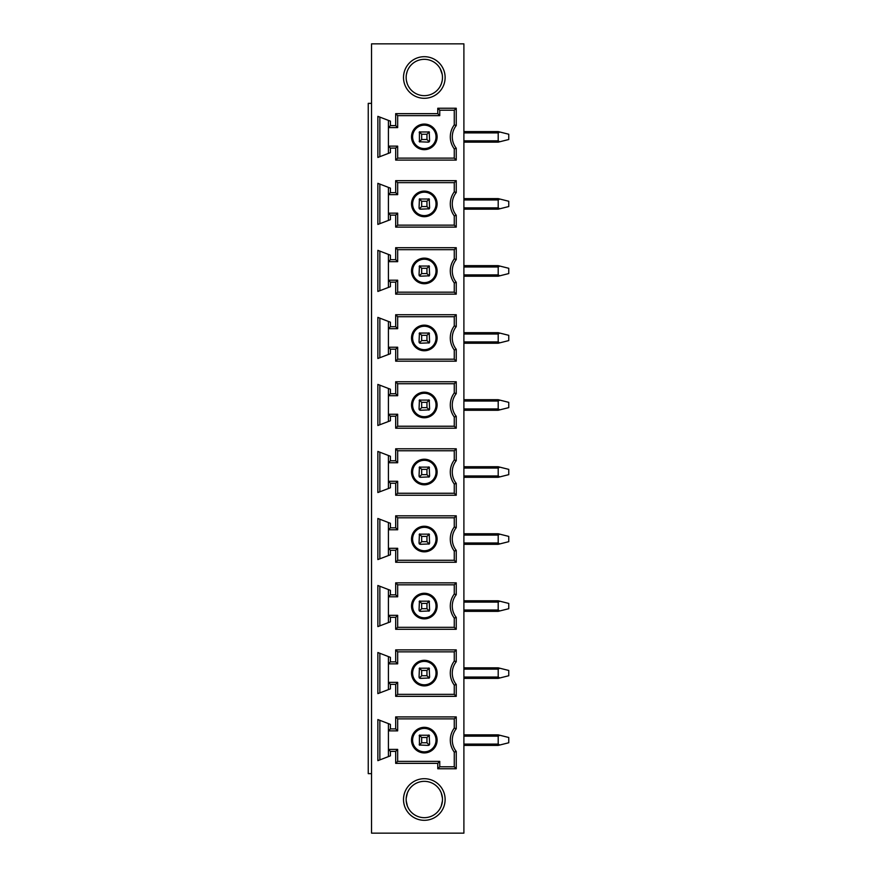 <?xml version="1.0" encoding="UTF-8"?>
<svg xmlns="http://www.w3.org/2000/svg" width="877" height="877" viewBox="0 0 877 877"><rect width="100%" height="100%" fill="white"/><g stroke="black" fill="none" stroke-linecap="round" stroke-linejoin="round"><path stroke-width="1.32" d="M371.541 103.354L368.241 103.354L368.241 773.646L371.541 773.646M371.541 43.85L371.541 833.15L463.9 833.15L463.9 43.85L371.541 43.85M424.315 59.329A18.165 18.165 0 0 1 442.479 77.494A18.165 18.165 0 0 1 424.315 95.659A18.165 18.165 0 0 1 406.15 77.494A18.165 18.165 0 0 1 424.315 59.329M439.947 86.746L439.574 87.349M440.232 86.264L441.427 83.611M441.613 83.03L442.216 80.607M442.457 78.327L442.479 77.516M442.216 74.424L440.232 68.746M439.969 68.285L439.541 67.595M440.221 68.724L441.416 71.377M441.635 72.002L442.216 74.381M442.436 76.189L442.479 77.461M442.227 80.552L441.46 83.501M441.438 83.578L440.232 86.242M409.055 67.639L408.682 68.242M407.169 71.497L406.413 74.435M406.15 77.527L406.194 78.809M406.424 80.618L407.005 82.986M407.213 83.622L406.413 80.563M409.088 87.393L409.658 88.226M409.647 88.215L408.66 86.713M406.15 77.472L406.172 76.661M406.413 74.392L407.016 71.969M424.315 98.301A20.807 20.807 0 0 1 403.508 77.494A20.807 20.807 0 0 1 424.315 56.687A20.807 20.807 0 0 1 445.121 77.494A20.807 20.807 0 0 1 424.315 98.301M390.408 657.344L390.408 661.861L395.68 661.861L395.68 649.879L456.248 649.879L456.248 661.74A18.209 18.209 0 0 0 456.248 684.455L456.248 696.327L395.68 696.327L395.68 684.334L390.408 684.334L390.408 688.862L377.866 693.619L377.866 652.521L390.408 657.344M390.408 590.32L390.408 594.836L395.68 594.836L395.68 582.854L456.248 582.854L456.248 594.716A18.209 18.209 0 0 0 456.248 617.43L456.248 629.291L395.68 629.291L395.68 617.309L390.408 617.309L390.408 621.837L377.866 626.595L377.866 585.496L390.408 590.32M390.408 523.295L390.408 527.811L395.68 527.811L395.68 515.819L456.248 515.819L456.248 527.691A18.209 18.209 0 0 0 456.248 550.394L456.248 562.267L395.68 562.267L395.68 550.285L390.408 550.285L390.408 554.801L377.866 559.57L377.866 518.471L390.408 523.295M390.408 456.259L390.408 460.776L395.68 460.776L395.68 448.794L456.248 448.794L456.248 460.655A18.209 18.209 0 0 0 456.248 483.37L456.248 495.242L395.68 495.242L395.68 483.249L390.408 483.249L390.408 487.776L377.866 492.534L377.866 451.436L390.408 456.259M390.408 389.235L390.408 393.751L395.68 393.751L395.68 381.758L456.248 381.758L456.248 393.63A18.209 18.209 0 0 0 456.248 416.345L456.248 428.206L395.68 428.206L395.68 416.224L390.408 416.224L390.408 420.752L377.866 425.509L377.866 384.411L390.408 389.235M390.408 322.199L390.408 326.715L395.68 326.715L395.68 314.733L456.248 314.733L456.248 326.606A18.209 18.209 0 0 0 456.248 349.309L456.248 361.181L395.68 361.181L395.68 349.189L390.408 349.189L390.408 353.716L377.866 358.485L377.866 317.386L390.408 322.199M390.408 255.174L390.408 259.691L395.68 259.691L395.68 247.709L456.248 247.709L456.248 259.57A18.209 18.209 0 0 0 456.248 282.284L456.248 294.146L395.68 294.146L395.68 282.164L390.408 282.164L390.408 286.691L377.866 291.449L377.866 250.351L390.408 255.174M390.408 188.149L390.408 192.666L395.68 192.666L395.68 180.673L456.248 180.673L456.248 192.545A18.209 18.209 0 0 0 456.248 215.26L456.248 227.121L395.68 227.121L395.68 215.139L390.408 215.139L390.408 219.667L377.866 224.424L377.866 183.326L390.408 188.149M390.408 148.103L390.408 152.62L377.866 157.443L377.866 116.345L390.408 121.158L390.408 125.619L395.68 125.619L395.68 113.648L437.776 113.648L437.776 108.244L456.248 108.244L456.248 125.554A18.209 18.209 0 0 0 456.248 148.224L456.248 160.096L395.68 160.096L395.68 148.103L390.408 148.103L388.423 146.13L388.423 153.387M424.315 820.313A20.807 20.807 0 0 1 403.508 799.506A20.807 20.807 0 0 1 424.315 778.699A20.807 20.807 0 0 1 445.121 799.506A20.807 20.807 0 0 1 424.315 820.313M390.408 724.38L390.408 728.897L395.68 728.897L395.68 716.904L456.248 716.904L456.248 728.776A18.209 18.209 0 0 0 456.248 751.446L456.248 768.756L437.776 768.756L437.776 763.352L395.68 763.352L395.68 751.381L390.408 751.381L390.408 755.842L377.866 760.655L377.866 719.557L390.408 724.38M388.423 723.613L388.423 730.87L390.408 728.897M397.665 730.87L397.665 718.888L454.264 718.888L454.264 728.096A20.193 20.193 0 0 0 454.264 752.115L454.264 766.783L439.75 766.783L439.75 761.368L397.665 761.368L397.665 749.396L388.423 749.396L388.423 730.87L397.665 730.87L395.68 728.897M397.665 718.888L395.68 716.904M456.248 768.756L454.264 766.783L454.264 752.115A20.193 20.193 0 0 1 454.264 728.096L454.264 718.888L456.248 716.904M454.264 728.096L456.248 728.776M454.264 752.115L456.248 751.446M439.75 766.783L437.776 768.756M439.75 761.368L437.776 763.352M397.665 761.368L395.68 763.352M397.665 749.396L395.68 751.381M388.423 756.599L388.423 749.396L390.408 751.381M424.315 727.329A12.804 12.804 0 0 0 411.521 740.133A12.804 12.804 0 0 0 424.315 752.926A12.804 12.804 0 0 0 437.119 740.133A12.804 12.804 0 0 0 424.315 727.329M424.315 728.425A11.708 11.708 0 0 0 412.607 740.133A11.708 11.708 0 0 0 424.315 751.841A11.708 11.708 0 0 0 436.022 740.133A11.708 11.708 0 0 0 424.315 728.425M419.184 744.694A1.315 1.315 0 0 0 419.743 745.253M428.886 745.253A1.315 1.315 0 0 0 429.445 744.694M429.445 735.562A1.315 1.315 0 0 0 428.886 735.003M419.743 735.003A1.315 1.315 0 0 0 419.184 735.562M419.425 735.233L429.204 735.233L429.598 744.091L428.272 745.406L419.425 745.022L419.425 735.233L421.673 737.491L421.673 742.764L426.956 742.764L426.956 737.491L421.673 737.491M419.425 745.022L421.673 742.764M429.204 735.233L426.956 737.491M429.204 745.022L426.956 742.764M379.851 759.899L379.851 720.313M388.423 656.588L388.423 663.845L390.408 661.861M397.665 663.845L397.665 651.852L454.264 651.852L454.264 661.072A20.193 20.193 0 0 0 454.264 685.123L454.264 694.343L397.665 694.343L397.665 682.361L388.423 682.361L388.423 663.845L397.665 663.845L395.68 661.861M397.665 651.852L395.68 649.879M456.248 696.327L454.264 694.343L454.264 685.123A20.193 20.193 0 0 1 454.264 661.072L454.264 651.852L456.248 649.879M454.264 661.072L456.248 661.74M454.264 685.123L456.248 684.455M397.665 694.343L395.68 696.327M397.665 682.361L395.68 684.334M388.423 689.618L388.423 682.361L390.408 684.334M424.315 660.304A12.804 12.804 0 0 0 411.521 673.097A12.804 12.804 0 0 0 424.315 685.902A12.804 12.804 0 0 0 437.119 673.097A12.804 12.804 0 0 0 424.315 660.304M424.315 661.39A11.708 11.708 0 0 0 412.607 673.097A11.708 11.708 0 0 0 424.315 684.805A11.708 11.708 0 0 0 436.022 673.097A11.708 11.708 0 0 0 424.315 661.39M429.445 668.537A1.315 1.315 0 0 0 428.886 667.967M419.743 667.967A1.315 1.315 0 0 0 419.184 668.537M419.184 677.669A1.315 1.315 0 0 0 419.743 678.228M428.886 678.228A1.315 1.315 0 0 0 429.445 677.669M426.956 675.739L429.204 677.987L429.598 677.055L429.204 668.208L426.956 670.456L421.673 670.456L421.673 675.739L426.956 675.739L426.956 670.456M429.204 677.987L420.357 678.381L419.042 677.055L419.425 668.208L429.204 668.208M419.425 668.208L421.673 670.456M419.425 677.987L421.673 675.739M379.851 692.874L379.851 653.288M388.423 589.552L388.423 596.809L390.408 594.836M397.665 596.809L397.665 584.827L454.264 584.827L454.264 594.047A20.193 20.193 0 0 0 454.264 618.099L454.264 627.318L397.665 627.318L397.665 615.325L388.423 615.325L388.423 596.809L397.665 596.809L395.68 594.836M397.665 584.827L395.68 582.854M456.248 629.291L454.264 627.318L454.264 618.099A20.193 20.193 0 0 1 454.264 594.047L454.264 584.827L456.248 582.854M454.264 594.047L456.248 594.716M454.264 618.099L456.248 617.43M397.665 627.318L395.68 629.291M397.665 615.325L395.68 617.309M388.423 622.582L388.423 615.325L390.408 617.309M424.315 593.269A12.804 12.804 0 0 0 411.521 606.073A12.804 12.804 0 0 0 424.315 618.866A12.804 12.804 0 0 0 437.119 606.073A12.804 12.804 0 0 0 424.315 593.269M424.315 594.365A11.708 11.708 0 0 0 412.607 606.073A11.708 11.708 0 0 0 424.315 617.781A11.708 11.708 0 0 0 436.022 606.073A11.708 11.708 0 0 0 424.315 594.365M429.445 601.501A1.315 1.315 0 0 0 428.886 600.942M419.743 600.942A1.315 1.315 0 0 0 419.184 601.501M419.184 610.644A1.315 1.315 0 0 0 419.743 611.203M428.886 611.203A1.315 1.315 0 0 0 429.445 610.644M426.956 608.715L429.204 610.962L429.598 610.03L429.204 601.183L426.956 603.431L421.673 603.431L421.673 608.715L426.956 608.715L426.956 603.431M429.204 610.962L420.357 611.346L419.042 610.03L419.425 601.183L429.204 601.183M419.425 601.183L421.673 603.431M419.425 610.962L421.673 608.715M379.851 625.838L379.851 586.264M388.423 522.528L388.423 529.785L390.408 527.811M397.665 529.785L397.665 517.803L454.264 517.803L454.264 527.011A20.193 20.193 0 0 0 454.264 551.074L454.264 560.282L397.665 560.282L397.665 548.3L388.423 548.3L388.423 529.785L397.665 529.785L395.68 527.811M397.665 517.803L395.68 515.819M456.248 562.267L454.264 560.282L454.264 551.074A20.193 20.193 0 0 1 454.264 527.011L454.264 517.803L456.248 515.819M454.264 527.011L456.248 527.691M454.264 551.074L456.248 550.394M397.665 560.282L395.68 562.267M397.665 548.3L395.68 550.285M388.423 555.558L388.423 548.3L390.408 550.285M424.315 526.244A12.804 12.804 0 0 0 411.521 539.037A12.804 12.804 0 0 0 424.315 551.841A12.804 12.804 0 0 0 437.119 539.037A12.804 12.804 0 0 0 424.315 526.244M424.315 527.329A11.708 11.708 0 0 0 412.607 539.037A11.708 11.708 0 0 0 424.315 550.756A11.708 11.708 0 0 0 436.022 539.037A11.708 11.708 0 0 0 424.315 527.329M429.445 534.477A1.315 1.315 0 0 0 428.886 533.918M419.743 533.918A1.315 1.315 0 0 0 419.184 534.477M419.184 543.608A1.315 1.315 0 0 0 419.743 544.168M428.886 544.168A1.315 1.315 0 0 0 429.445 543.608M426.956 541.679L429.204 543.937L429.598 543.006L429.204 534.148L426.956 536.406L421.673 536.406L421.673 541.679L426.956 541.679L426.956 536.406M429.204 543.937L420.357 544.321L419.042 543.006L419.425 534.148L429.204 534.148M419.425 534.148L421.673 536.406M419.425 543.937L421.673 541.679M379.851 558.813L379.851 519.228M388.423 455.503L388.423 462.76L390.408 460.776M397.665 462.76L397.665 450.767L454.264 450.767L454.264 459.986A20.193 20.193 0 0 0 454.264 484.038L454.264 493.258L397.665 493.258L397.665 481.276L388.423 481.276L388.423 462.76L397.665 462.76L395.68 460.776M397.665 450.767L395.68 448.794M456.248 495.242L454.264 493.258L454.264 484.038A20.193 20.193 0 0 1 454.264 459.986L454.264 450.767L456.248 448.794M454.264 459.986L456.248 460.655M454.264 484.038L456.248 483.37M397.665 493.258L395.68 495.242M397.665 481.276L395.68 483.249M388.423 488.533L388.423 481.276L390.408 483.249M424.315 459.219A12.804 12.804 0 0 0 411.521 472.012A12.804 12.804 0 0 0 424.315 484.817A12.804 12.804 0 0 0 437.119 472.012A12.804 12.804 0 0 0 424.315 459.219M424.315 460.304A11.708 11.708 0 0 0 412.607 472.012A11.708 11.708 0 0 0 424.315 483.72A11.708 11.708 0 0 0 436.022 472.012A11.708 11.708 0 0 0 424.315 460.304M429.445 467.441A1.315 1.315 0 0 0 428.886 466.882M419.743 466.882A1.315 1.315 0 0 0 419.184 467.441M419.184 476.584A1.315 1.315 0 0 0 419.743 477.143M428.886 477.143A1.315 1.315 0 0 0 429.445 476.584M426.956 474.654L429.204 476.902L429.598 475.97L429.204 467.123L426.956 469.37L421.673 469.37L421.673 474.654L426.956 474.654L426.956 469.37M429.204 476.902L420.357 477.296L419.042 475.97L419.425 467.123L429.204 467.123M419.425 467.123L421.673 469.37M419.425 476.902L421.673 474.654M379.851 491.789L379.851 452.203M388.423 388.467L388.423 395.724L390.408 393.751M397.665 395.724L397.665 383.742L454.264 383.742L454.264 392.962A20.193 20.193 0 0 0 454.264 417.013L454.264 426.233L397.665 426.233L397.665 414.24L388.423 414.24L388.423 395.724L397.665 395.724L395.68 393.751M397.665 383.742L395.68 381.758M456.248 428.206L454.264 426.233L454.264 417.013A20.193 20.193 0 0 1 454.264 392.962L454.264 383.742L456.248 381.758M454.264 392.962L456.248 393.63M454.264 417.013L456.248 416.345M397.665 426.233L395.68 428.206M397.665 414.24L395.68 416.224M388.423 421.497L388.423 414.24L390.408 416.224M424.315 392.183A12.804 12.804 0 0 0 411.521 404.988A12.804 12.804 0 0 0 424.315 417.781A12.804 12.804 0 0 0 437.119 404.988A12.804 12.804 0 0 0 424.315 392.183M424.315 393.28A11.708 11.708 0 0 0 412.607 404.988A11.708 11.708 0 0 0 424.315 416.696A11.708 11.708 0 0 0 436.022 404.988A11.708 11.708 0 0 0 424.315 393.28M429.445 400.416A1.315 1.315 0 0 0 428.886 399.857M419.743 399.857A1.315 1.315 0 0 0 419.184 400.416M419.184 409.548A1.315 1.315 0 0 0 419.743 410.118M428.886 410.118A1.315 1.315 0 0 0 429.445 409.548M426.956 407.63L429.204 409.877L429.598 408.945L429.204 400.098L426.956 402.346L421.673 402.346L421.673 407.63L426.956 407.63L426.956 402.346M429.204 409.877L420.357 410.261L419.042 408.945L419.425 400.098L429.204 400.098M419.425 400.098L421.673 402.346M419.425 409.877L421.673 407.63M379.851 424.753L379.851 385.167M388.423 321.442L388.423 328.7L390.408 326.715M397.665 328.7L397.665 316.718L454.264 316.718L454.264 325.926A20.193 20.193 0 0 0 454.264 349.989L454.264 359.197L397.665 359.197L397.665 347.215L388.423 347.215L388.423 328.7L397.665 328.7L395.68 326.715M397.665 316.718L395.68 314.733M456.248 361.181L454.264 359.197L454.264 349.989A20.193 20.193 0 0 1 454.264 325.926L454.264 316.718L456.248 314.733M454.264 325.926L456.248 326.606M454.264 349.989L456.248 349.309M397.665 359.197L395.68 361.181M397.665 347.215L395.68 349.189M388.423 354.472L388.423 347.215L390.408 349.189M424.315 325.159A12.804 12.804 0 0 0 411.521 337.952A12.804 12.804 0 0 0 424.315 350.756A12.804 12.804 0 0 0 437.119 337.952A12.804 12.804 0 0 0 424.315 325.159M424.315 326.244A11.708 11.708 0 0 0 412.607 337.952A11.708 11.708 0 0 0 424.315 349.671A11.708 11.708 0 0 0 436.022 337.952A11.708 11.708 0 0 0 424.315 326.244M429.445 333.392A1.315 1.315 0 0 0 428.886 332.832M419.743 332.832A1.315 1.315 0 0 0 419.184 333.392M419.184 342.523A1.315 1.315 0 0 0 419.743 343.082M428.886 343.082A1.315 1.315 0 0 0 429.445 342.523M426.956 340.594L429.204 342.852L429.598 341.92L429.204 333.063L426.956 335.321L421.673 335.321L421.673 340.594L426.956 340.594L426.956 335.321M429.204 342.852L420.357 343.236L419.042 341.92L419.425 333.063L429.204 333.063M419.425 333.063L421.673 335.321M419.425 342.852L421.673 340.594M379.851 357.728L379.851 318.143M388.423 254.418L388.423 261.675L390.408 259.691M397.665 261.675L397.665 249.682L454.264 249.682L454.264 258.901A20.193 20.193 0 0 0 454.264 282.953L454.264 292.173L397.665 292.173L397.665 280.191L388.423 280.191L388.423 261.675L397.665 261.675L395.68 259.691M397.665 249.682L395.68 247.709M456.248 294.146L454.264 292.173L454.264 282.953A20.193 20.193 0 0 1 454.264 258.901L454.264 249.682L456.248 247.709M454.264 258.901L456.248 259.57M454.264 282.953L456.248 282.284M397.665 292.173L395.68 294.146M397.665 280.191L395.68 282.164M388.423 287.448L388.423 280.191L390.408 282.164M424.315 258.134A12.804 12.804 0 0 0 411.521 270.927A12.804 12.804 0 0 0 424.315 283.731A12.804 12.804 0 0 0 437.119 270.927A12.804 12.804 0 0 0 424.315 258.134M424.315 259.219A11.708 11.708 0 0 0 412.607 270.927A11.708 11.708 0 0 0 424.315 282.635A11.708 11.708 0 0 0 436.022 270.927A11.708 11.708 0 0 0 424.315 259.219M429.445 266.356A1.315 1.315 0 0 0 428.886 265.797M419.743 265.797A1.315 1.315 0 0 0 419.184 266.356M419.184 275.499A1.315 1.315 0 0 0 419.743 276.058M428.886 276.058A1.315 1.315 0 0 0 429.445 275.499M426.956 273.569L429.204 275.816L429.598 274.885L429.204 266.038L426.956 268.285L421.673 268.285L421.673 273.569L426.956 273.569L426.956 268.285M429.204 275.816L420.357 276.211L419.042 274.885L419.425 266.038L429.204 266.038M419.425 266.038L421.673 268.285M419.425 275.816L421.673 273.569M379.851 290.704L379.851 251.118M388.423 187.382L388.423 194.639L390.408 192.666M397.665 194.639L397.665 182.657L454.264 182.657L454.264 191.877A20.193 20.193 0 0 0 454.264 215.928L454.264 225.148L397.665 225.148L397.665 213.155L388.423 213.155L388.423 194.639L397.665 194.639L395.68 192.666M397.665 182.657L395.68 180.673M456.248 227.121L454.264 225.148L454.264 215.928A20.193 20.193 0 0 1 454.264 191.877L454.264 182.657L456.248 180.673M454.264 191.877L456.248 192.545M454.264 215.928L456.248 215.26M397.665 225.148L395.68 227.121M397.665 213.155L395.68 215.139M388.423 220.412L388.423 213.155L390.408 215.139M424.315 191.098A12.804 12.804 0 0 0 411.521 203.903A12.804 12.804 0 0 0 424.315 216.696A12.804 12.804 0 0 0 437.119 203.903A12.804 12.804 0 0 0 424.315 191.098M424.315 192.195A11.708 11.708 0 0 0 412.607 203.903A11.708 11.708 0 0 0 424.315 215.61A11.708 11.708 0 0 0 436.022 203.903A11.708 11.708 0 0 0 424.315 192.195M429.445 199.331A1.315 1.315 0 0 0 428.886 198.772M419.743 198.772A1.315 1.315 0 0 0 419.184 199.331M419.184 208.463A1.315 1.315 0 0 0 419.743 209.033M428.886 209.033A1.315 1.315 0 0 0 429.445 208.463M426.956 206.544L429.204 208.792L429.598 207.86L429.204 199.013L426.956 201.261L421.673 201.261L421.673 206.544L426.956 206.544L426.956 201.261M429.204 208.792L420.357 209.175L419.042 207.86L419.425 199.013L429.204 199.013M419.425 199.013L421.673 201.261M419.425 208.792L421.673 206.544M379.851 223.668L379.851 184.082M388.423 120.401L388.423 146.13L397.665 146.13L395.68 148.103M379.851 156.687L379.851 117.101M395.68 125.619L397.665 127.603L388.423 127.603L390.408 125.619M397.665 127.603L397.665 115.632L395.68 113.648M397.665 115.632L439.75 115.632L437.776 113.648M439.75 115.632L439.75 110.217L437.776 108.244M439.75 110.217L454.264 110.217L456.248 108.244M454.264 124.885A20.193 20.193 0 0 0 454.264 148.904A20.193 20.193 0 0 1 454.264 124.885L454.264 110.217L454.264 124.885L456.248 125.554M456.248 160.096L454.264 158.112L454.264 148.904L456.248 148.224M454.264 158.112L397.665 158.112L395.68 160.096M397.665 158.112L397.665 146.13M424.315 149.671A12.804 12.804 0 0 1 411.521 136.867A12.804 12.804 0 0 1 424.315 124.074A12.804 12.804 0 0 1 437.119 136.867A12.804 12.804 0 0 1 424.315 149.671M424.315 148.575A11.708 11.708 0 0 1 412.607 136.867A11.708 11.708 0 0 1 424.315 125.159A11.708 11.708 0 0 1 436.022 136.867A11.708 11.708 0 0 1 424.315 148.575M419.184 132.306A1.315 1.315 0 0 1 419.743 131.747M419.743 141.997A1.315 1.315 0 0 1 419.184 141.438M429.445 141.438A1.315 1.315 0 0 1 428.886 141.997M428.886 131.747A1.315 1.315 0 0 1 429.445 132.306M429.204 131.978L429.598 140.835L428.272 142.151L419.425 141.767L419.425 131.978L429.204 131.978L426.956 134.236L421.673 134.236L421.673 139.509L426.956 139.509L426.956 134.236M419.425 131.978L421.673 134.236M419.425 141.767L421.673 139.509M429.204 141.767L426.956 139.509M424.315 817.671A18.165 18.165 0 0 1 406.15 799.506A18.165 18.165 0 0 1 424.315 781.341A18.165 18.165 0 0 1 442.479 799.506A18.165 18.165 0 0 1 424.315 817.671M439.936 808.78L441.098 806.467L439.925 808.791M441.23 806.138L442.425 800.898M442.425 798.07L441.975 795.242M441.931 795.066L441.405 793.334M441.087 792.534L439.925 790.221L441.098 792.545M441.208 792.808L442.425 798.114M442.425 800.953L441.975 803.781M441.855 804.231L441.493 805.404M408.704 790.21L407.542 792.523L408.704 790.221M407.136 793.597L406.775 794.77M406.665 795.22L406.204 798.059M406.204 800.887L407.432 806.193M408.704 808.791L407.542 806.467L408.693 808.78M407.224 805.667L406.698 803.946M406.654 803.77L406.204 800.942M406.204 798.103L407.399 792.874M463.9 745.406L498.202 745.406L508.759 742.764L508.759 737.491L498.202 734.849L463.9 734.849M499.747 745.022L498.202 744.091L498.202 736.165L499.747 735.233M463.9 678.381L498.202 678.381L508.759 675.739L508.759 670.456L498.202 667.825L463.9 667.825L498.202 667.825M499.747 677.987L498.202 677.055L498.202 669.14L499.747 668.208M498.202 611.346L463.9 611.346L498.202 611.346L508.759 608.715L508.759 603.431L498.202 600.789L463.9 600.789M499.747 610.962L498.202 610.03L498.202 602.115L499.747 601.183M463.9 544.321L498.202 544.321L508.759 541.679L508.759 536.406L498.202 533.764L463.9 533.764M499.747 543.937L498.202 543.006L498.202 535.08L499.747 534.148M463.9 477.296L498.202 477.296L508.759 474.654L508.759 469.37L498.202 466.739L463.9 466.739M499.747 476.902L498.202 475.97L498.202 468.055L499.747 467.123M498.202 410.261L463.9 410.261L498.202 410.261L508.759 407.63L508.759 402.346L498.202 399.704L463.9 399.704M499.747 409.877L498.202 408.945L498.202 401.03L499.747 400.098M463.9 343.236L498.202 343.236L508.759 340.594L508.759 335.321L498.202 332.679L463.9 332.679L498.202 332.679M499.747 342.852L498.202 341.92L498.202 333.994L499.747 333.063M498.202 276.211L463.9 276.211L498.202 276.211L508.759 273.569L508.759 268.285L498.202 265.654L463.9 265.654L498.202 265.654M499.747 275.816L498.202 274.885L498.202 266.97L499.747 266.038M463.9 209.175L498.202 209.175L508.759 206.544L508.759 201.261L498.202 198.619L463.9 198.619L498.202 198.619M499.747 208.792L498.202 207.86L498.202 199.945L499.747 199.013M463.9 142.151L498.202 142.151L508.759 139.509L508.759 134.236L498.202 131.594L463.9 131.594M499.747 141.767L498.202 140.835L498.202 132.909L499.747 131.978M463.9 744.091L498.202 744.091M463.9 736.165L498.202 736.165M463.9 677.055L498.202 677.055M463.9 669.14L498.202 669.14M463.9 610.03L498.202 610.03M463.9 602.115L498.202 602.115M463.9 543.006L498.202 543.006M463.9 535.08L498.202 535.08M463.9 475.97L498.202 475.97M463.9 468.055L498.202 468.055M463.9 408.945L498.202 408.945M463.9 401.03L498.202 401.03M463.9 341.92L498.202 341.92M463.9 333.994L498.202 333.994M463.9 274.885L498.202 274.885M463.9 266.97L498.202 266.97M463.9 207.86L498.202 207.86M463.9 199.945L498.202 199.945M463.9 140.835L498.202 140.835M463.9 132.909L498.202 132.909"/></g></svg>
